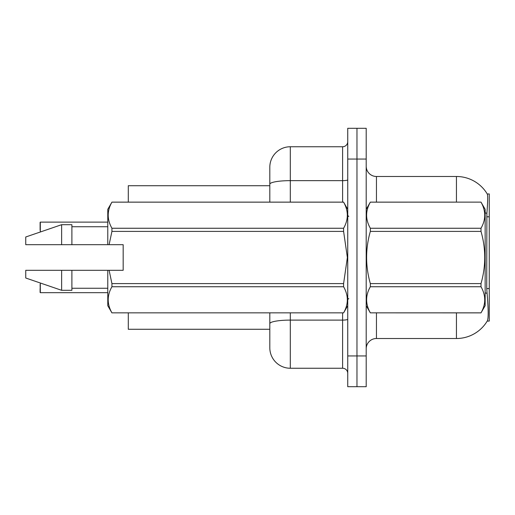 <?xml version="1.0" encoding="UTF-8"?>
<svg xmlns="http://www.w3.org/2000/svg" width="515" height="515" viewBox="0 0 515 515"><rect width="100%" height="100%" fill="white"/><g stroke="black" fill="none" stroke-linecap="round" stroke-linejoin="round"><path stroke-width="0.77" d="M487.216 321.077L487.396 320.774A35.889 35.889 0 0 1 456.438 338.51A35.889 35.889 0 0 0 487.216 321.077L489.25 321.077L489.25 193.923L487.293 194.052A35.889 35.889 0 0 0 456.438 176.491A35.889 35.889 0 0 1 487.216 193.923A35.889 35.889 0 0 0 456.438 176.491L376.452 176.491A10.255 10.255 0 0 1 366.197 166.236A10.255 10.255 0 0 0 376.452 176.491L376.452 202.125M128.293 329.278L269.809 329.278L128.293 329.278L128.293 312.875M269.809 184.209L269.809 167.259A20.51 20.51 0 0 1 290.312 146.749L290.312 180.649A20.51 3.56 180 0 0 269.809 184.209L269.809 202.125L269.809 178.544L269.809 185.722L128.293 185.722L128.293 202.125M366.197 348.764A10.255 10.255 0 0 1 376.452 338.51L456.438 338.51L456.438 312.875M487.396 320.774C488.432 318.096 488.432 310.339 487.396 297.49L486.739 288.58L486.887 213.319C487.769 202.163 487.911 195.745 487.293 194.052A35.889 35.889 0 0 0 456.438 176.491L456.438 202.125M356.966 355.942L356.966 386.707L366.197 386.707L366.197 355.942L356.966 355.942L356.966 386.707L347.741 386.707L347.741 355.942L356.966 355.942L356.966 159.058L356.966 355.942M347.741 355.942L347.741 128.293L356.966 128.293L356.966 159.058L356.966 128.293L366.197 128.293L366.197 355.942M290.312 312.875L290.312 368.251A20.51 20.51 0 0 1 269.809 347.741L269.809 312.875M290.312 368.251L342.61 368.251L342.61 312.875M290.312 146.749L342.61 146.749A5.124 5.124 0 0 0 347.741 141.625M347.741 373.375A5.124 5.124 0 0 0 342.61 368.251M40.106 226.227L40.312 222.126L107.783 222.126L40.312 222.126L40.312 232.001M366.197 209.302L370.343 202.125L481.004 202.125L485.149 209.302L485.149 305.698L481.004 312.843C485.967 304.178 485.967 295.481 481.004 286.746L370.343 286.746C365.38 295.41 365.38 304.108 370.343 312.843L481.004 312.875M481.004 202.125L370.343 202.157C365.38 210.822 365.38 219.519 370.343 228.254L370.343 231.402C365.373 248.758 365.373 266.158 370.343 283.598L370.343 286.746M370.343 228.254L481.004 228.254C485.967 219.59 485.967 210.893 481.004 202.157M481.004 228.254L481.004 231.402L370.343 231.402M370.343 283.598L481.004 283.598C485.967 266.158 485.967 248.758 481.004 231.402M481.004 283.598L481.004 286.746M366.197 305.698L370.343 312.875M370.343 312.843L481.004 312.843M109.109 244.683L123.169 244.683L123.169 270.317L109.109 270.317L111.929 283.598L343.595 283.598L347.368 257.5L343.595 231.402L111.929 231.402L109.109 244.683L107.783 244.683L107.783 209.302L111.929 202.157C106.966 210.822 106.966 219.519 111.929 228.254L343.595 228.254C348.558 219.59 348.558 210.893 343.595 202.157L111.929 202.157M343.595 283.598L343.595 286.746L111.929 286.746C106.966 295.41 106.966 304.108 111.929 312.843L343.595 312.843C348.558 304.178 348.558 295.481 343.595 286.746M109.109 270.317L107.783 270.317L107.783 305.698L111.929 312.875M111.929 283.598L111.929 286.746M107.783 270.317L71.894 270.317L71.894 290.312L61.639 290.312L61.639 270.317L25.75 270.317L25.75 278.01L61.639 290.312M71.894 270.317L61.639 270.317M25.75 270.317L39.314 270.317M347.741 209.302L343.595 202.157M343.595 228.254L343.595 231.402M111.929 312.843L343.595 312.843M111.929 228.254L111.929 231.402M61.639 224.688L61.639 244.683L25.75 244.683L25.75 236.99L61.639 224.688L71.894 224.688L71.894 244.683L107.783 244.683M61.639 244.683L71.894 244.683M40.312 282.999L40.312 292.668L40.106 284.467M40.312 292.668L107.783 292.668M40.106 292.462L40.106 288.567M40.106 230.327L40.106 222.332M489.25 216.802L486.739 216.802M489.25 288.58L486.739 288.58M376.452 312.875L376.452 338.51M486.887 213.319A35.889 6.232 180 0 0 485.149 212.875M486.997 293.331A35.889 6.232 180 0 0 485.149 292.861M366.197 159.058L347.741 159.058M366.397 208.955A10.255 1.783 0 0 1 366.197 208.607M347.741 319.216A5.124 0.888 0 0 1 342.61 320.105L290.312 320.105A20.51 3.56 180 0 0 269.809 323.671M290.312 202.125L290.312 180.649L342.61 180.649L342.61 146.749M342.61 202.125L342.61 180.649A5.124 0.888 0 0 0 347.741 179.754M348.764 216.48L347.741 215.457M347.741 305.698L343.595 312.875M71.894 288.265L107.783 288.265M111.929 202.125L343.595 202.125M71.894 226.735L107.783 226.735M348.764 298.52L347.741 299.543"/></g></svg>
